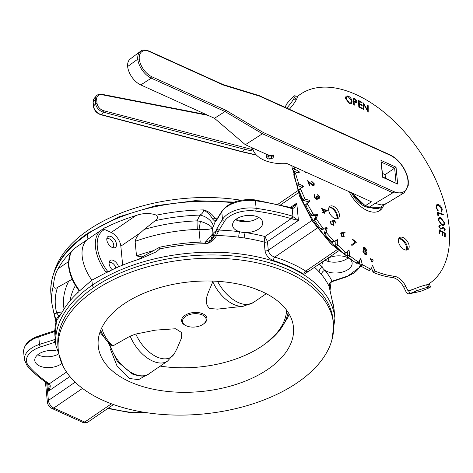 <?xml version="1.0" encoding="UTF-8"?>
<svg xmlns="http://www.w3.org/2000/svg" width="473" height="473" viewBox="0 0 473 473"><rect width="100%" height="100%" fill="white"/><g stroke="black" fill="none" stroke-linecap="round" stroke-linejoin="round"><path stroke-width="0.71" d="M56.772 351.001A15.136 8.508 174.5 0 0 41.654 352.415A15.136 8.508 174.5 0 0 34.783 360.491A15.136 8.508 174.5 0 0 39.655 366.001A15.136 8.508 174.5 0 0 61.596 363.631M37.745 354.738A15.136 8.508 174.5 0 0 38.615 355.164A15.136 8.508 174.5 0 0 57.718 354.508M106.301 272.59A34.618 20.032 -124.3 0 1 95.463 247.095A34.618 20.032 -124.3 0 1 101.382 230.026A34.618 20.032 -124.3 0 1 102.156 229.541L103.309 230.31A33.305 19.269 55.7 0 0 97.314 246.93A33.305 19.269 55.7 0 0 107.2 270.739L106.301 272.59L91.874 280.152A34.618 20.032 -124.3 0 1 82.16 256.177A34.618 20.032 -124.3 0 1 87.931 239.208L93.689 235.276M82.284 243.063L87.931 239.208L87.452 234.212L87.931 239.208A34.618 20.032 -124.3 0 0 82.16 256.177A34.618 20.032 -124.3 0 0 91.874 280.152L79.706 290.753L79.05 290.806C72.984 282.665 69.478 274.334 68.52 265.82L68.396 264.011L70.619 252.872L74.781 248.189A34.618 20.032 55.7 0 0 68.863 265.258A34.618 20.032 55.7 0 0 79.706 290.753M332.046 299.805L334.098 309.756L334.925 318.347A140.185 78.796 174.5 0 0 289.795 267.304A140.185 78.796 174.5 0 0 92.353 285.148L91.874 280.152L92.353 285.148A1.975 1.141 55.7 0 0 93.961 287.43A138.211 77.69 174.5 0 0 58.149 348.282M73.894 248.857L73.522 249.141M38.981 335.889A1.975 0.609 71.8 0 0 38.762 336.811A26.328 14.799 174.5 0 0 23.65 352.06C23.727 344.782 28.835 339.389 38.981 335.889L53.337 331.159A1.975 0.609 71.8 0 0 53.124 332.081L38.762 336.811L39.495 344.397L55.276 339.372M54.803 331.271L53.124 332.081M72.198 279.218L57.487 287.418C55.3 288.926 53.952 288.299 53.449 285.538A140.185 78.796 174.5 0 0 51.764 302.88L53.816 312.83L56.216 320.463M58.611 316.07A13.161 5.097 79.1 0 0 56.695 312.884L62.383 311.802M53.715 312.304C54.294 314.019 55.294 314.214 56.695 312.884A136.839 76.916 174.5 0 1 57.487 287.418M49.683 384.153C50.7 385.601 50.298 387.931 48.477 391.141L49.168 385.962L48.477 384.153A1.975 1.141 -49 0 0 49.683 384.153L49.31 383.81L66.533 372.044M55.536 342.038L40.483 346.975A24.354 13.687 174.5 0 0 28.741 365.996A182.312 102.475 174.5 0 0 49.31 383.81A1.975 1.348 -56.1 0 1 48.051 383.822L48.051 383.822C39.827 378.305 32.844 372.251 27.097 365.664A1.975 1.514 -41.1 0 0 28.741 365.996M53.857 339.667A1.975 0.609 71.8 0 0 54.844 342.245A144.135 81.019 -5.5 0 0 55.713 343.918M78.879 290.576L78.973 291.569A140.185 78.796 174.5 0 0 78.914 291.622L77.714 292.444A3.95 2.217 -5.5 0 1 77.17 293.248A140.185 78.796 174.5 0 0 62.2 312.133L57.576 319.24L56.701 319.293L56.648 318.808L55.016 336.634L55.838 345.219L63.057 366.149M55.016 336.634A140.185 78.796 174.5 0 1 56.701 319.293C56.813 317.98 57.954 316.467 60.118 314.746L61.206 313.906M53.449 285.538C54.093 278.331 55.619 272.75 58.025 268.788A140.185 78.796 -5.5 0 1 71.736 251.122M78.914 291.622L77.17 293.248M87.446 234.141A138.211 77.69 174.5 0 1 88.747 233.242A1.975 1.141 55.7 0 0 87.789 233.236A1.975 1.141 55.7 0 0 87.452 234.212A140.185 78.796 174.5 0 0 50.936 294.289L51.764 302.88M385.519 178.215L385.276 175.72L384.206 174.2L382.521 173.437M203.402 324.058L204.011 323.597A12.736 7.16 174.5 0 0 202.592 313.694A12.736 7.16 174.5 0 0 184.884 315.414A12.736 7.16 174.5 0 0 185.41 325.389L186.102 325.726A11.849 6.657 174.5 0 0 203.023 324.324A11.849 6.657 174.5 0 0 203.402 324.058A11.849 6.657 174.5 0 0 202.083 314.841A11.849 6.657 174.5 0 0 185.611 316.443A11.849 6.657 174.5 0 0 186.102 325.726M160.235 366.108A93.128 52.349 174.5 0 0 262.237 345.923A93.128 52.349 174.5 0 0 265.205 343.806A93.128 52.349 174.5 0 0 286.603 310.146M212.708 281.536A29.633 17.146 55.7 0 0 233.751 304.441A29.633 17.146 55.7 0 0 243.211 306.273L217.533 309.129L209.645 308.497C201.669 301.1 210.089 290.292 212.708 281.536L212.915 281.092M100.678 330.284A95.256 53.538 174.5 0 0 110.8 344.9L112.828 345.952L130.176 336.12L135.828 334.039L155.339 330.148L175.637 328.741L181.662 332.572L181.591 337.787L177.121 348.394M110.8 344.9L109.328 343.871L99.98 332.158M101.754 327.854A93.128 52.349 174.5 0 0 112.828 345.952M336.752 218.833A7.899 4.57 55.7 0 0 336.936 216.599A7.899 4.57 55.7 0 0 329.51 207.109M406.62 250.075A7.899 4.57 55.7 0 0 406.709 248.183A7.899 4.57 55.7 0 0 398.769 238.587M334.098 309.756A140.185 78.796 174.5 0 0 332.147 300.331L329.155 286.514L330.266 282.422L332.064 281.228L346.419 276.498A24.354 13.687 174.5 0 0 360.219 264.992M331.999 299.64L329.196 286.579A1.975 0.432 170.2 0 0 329.155 286.514A140.185 78.796 174.5 0 0 321.616 274.677L319.169 271.869A3.95 3.004 137.3 0 1 322.391 267.405A15.136 8.508 174.5 0 0 324.91 270.296A15.136 8.508 174.5 0 0 326.861 271.396A15.136 8.508 174.5 0 0 343.504 271.727A15.136 8.508 174.5 0 0 352.125 262.982A15.136 8.508 174.5 0 0 347.247 257.472A15.136 8.508 174.5 0 0 327.44 258.483M308.757 271.242L303.908 274.346A2.631 1.762 122.3 0 1 305.735 271.112L308.1 271.685M102.156 229.541L93.477 235.424M118.557 266.849A6.581 3.808 55.7 0 0 114.868 261.321A6.581 3.808 55.7 0 0 110.227 260.422A6.581 3.808 55.7 0 0 109.103 263.668A6.581 3.808 55.7 0 0 112.255 269.734M116.482 244.204A6.581 3.808 55.7 0 0 113.071 237.895A6.581 3.808 55.7 0 0 107.933 236.577A6.581 3.808 55.7 0 0 106.809 239.823A6.581 3.808 55.7 0 0 110.221 246.131A6.581 3.808 55.7 0 0 115.359 247.45A6.581 3.808 55.7 0 0 116.482 244.204M324.998 260.156A15.136 8.508 174.5 0 0 325.814 260.558A15.136 8.508 174.5 0 0 348.116 257.897M258.707 217.426A15.136 8.508 -5.5 0 1 244.346 221.713A15.136 8.508 -5.5 0 1 238.747 220.926A15.136 8.508 -5.5 0 1 236.411 220.087A15.136 8.508 -5.5 0 1 235.548 219.655M257.844 217.001A15.136 8.508 -5.5 0 1 262.716 222.511A15.136 8.508 -5.5 0 1 245.386 232.55A15.136 8.508 -5.5 0 1 239.787 231.764A15.136 8.508 -5.5 0 1 237.452 230.925A15.136 8.508 -5.5 0 1 232.58 225.414A15.136 8.508 -5.5 0 1 241.2 216.669A15.136 8.508 -5.5 0 1 257.844 217.001M55.838 345.219A140.185 78.796 174.5 0 1 92.353 285.148A1.975 1.141 55.7 0 0 93.961 287.43A138.211 77.69 174.5 0 1 288.625 269.841A138.211 77.69 -5.5 0 1 333.116 320.162L333.43 323.414A138.211 77.69 -5.5 0 1 254.728 403.25A138.211 77.69 -5.5 0 1 102.765 400.229A138.211 77.69 -5.5 0 1 58.274 349.908A138.211 77.69 -5.5 0 1 136.975 270.071A138.211 77.69 -5.5 0 1 288.938 273.092A138.211 77.69 -5.5 0 1 333.43 323.414M235.572 219.667A140.185 78.796 -5.5 0 1 237.162 219.868L242.608 220.631A3.95 1.342 -81.3 0 0 242.809 221.636M237.162 219.868A3.95 1.218 -82.8 0 0 237.245 220.43M321.616 274.677A3.95 3.057 140.6 0 1 324.91 270.296A144.135 81.019 -5.5 0 1 332.064 281.228A1.975 0.609 -108.2 0 0 332.525 281.476L330.485 282.7L330.266 282.422M324.632 260.404A15.136 8.508 174.5 0 0 321.989 265.885A15.136 8.508 174.5 0 0 322.391 267.405A144.135 81.019 -5.5 0 0 319.174 264.129M303.908 274.346A140.185 78.796 174.5 0 0 289.748 266.766A140.185 78.796 174.5 0 0 273.518 260.593A2.631 1.313 107.5 0 1 274.778 257.099A142.822 80.274 -5.5 0 1 305.735 271.112L337.214 249.614M273.518 260.593C268.8 258.719 265.974 255.444 265.028 250.755A2.631 1.478 174.5 0 0 268.286 250.264C269.042 253.634 271.206 255.911 274.778 257.099L317.247 228.098M265.028 250.755L264.194 242.087L264.951 236.541L267.452 241.597L268.286 250.264L311.949 220.448M214.5 235.625C212.992 238.835 210.467 241.514 206.932 243.648C211.632 242.058 214.813 239.344 216.463 235.501L219.082 230.085L224.504 221.305A24.354 13.687 174.5 0 1 255.615 211.059A182.312 102.475 174.5 0 1 291.161 218.644L264.951 236.541A144.135 81.019 -5.5 0 0 245.386 232.55A3.95 1.342 -81.3 0 0 244.281 237.966L238.835 237.204A140.185 78.796 174.5 0 0 216.463 235.501A1.975 1.159 -158.7 0 0 214.5 235.625L217.077 228.199L222.493 219.425A26.328 14.799 -5.5 0 1 256.135 208.339A184.287 103.581 -5.5 0 1 292.06 216.007L298.428 220.442L291.161 218.644A1.975 0.952 -73.6 0 0 292.06 216.007M217.077 228.199A1.975 1.502 -148.3 0 0 219.082 230.085A144.135 81.019 -5.5 0 1 239.787 231.764A3.95 1.218 -82.8 0 0 238.835 237.204M200.209 242.117L198.997 229.482L197.389 229.37A6.581 0.52 87.6 0 1 197.105 220.856L200.339 221.376C206.595 223.203 210.639 225.491 212.478 228.228L212.98 233.479L216.078 230.647A1.975 0.715 -164.4 0 0 218.236 231.711M107.2 270.739L107.341 272.194A140.185 78.796 -5.5 0 1 107.424 272.152L108.63 271.331A3.95 2.217 174.5 0 0 109.937 270.875A140.185 78.796 -5.5 0 1 140.162 258.897L156.267 251.843L159.732 248.928L159.703 247.202L142.805 256.579L141.924 256.892L136.508 255.923L135.107 241.378C136.035 237.872 137.832 234.986 140.511 232.74L144.224 229.423A128.656 72.316 174.5 0 1 197.105 220.856L199.89 215.097A13.161 8.827 -154 0 1 213.37 226.401L212.478 228.228C209.994 229.399 205.501 229.813 198.997 229.482A6.581 0.325 99.6 0 0 200.339 221.376M144.224 229.423L155.203 220.69C157.598 219.07 158.023 217.231 156.48 215.174C149.982 212.85 143.153 212.974 135.988 215.546A140.185 78.796 174.5 0 0 105.763 227.525A3.95 2.217 -5.5 0 1 104.456 227.986L105.727 227.17L105.763 227.525M205.69 241.904L212.98 233.479L210.863 239.817M209.675 241.508L211.798 238.912A13.161 10.985 39.3 0 0 213.938 232.308M122.661 265.117L120.834 246.173A11.849 6.853 55.7 0 0 111.19 232.48L103.167 228.849L103.309 230.31M104.509 227.974L105.727 227.17M103.167 228.849A140.185 78.796 174.5 0 1 103.25 228.802L104.456 227.986M155.203 220.69A136.839 76.916 174.5 0 1 199.89 215.097C202.101 213.956 203.366 212.223 203.68 209.894C208.682 211.396 212.389 214.157 214.795 218.159L217.101 219.915M291.77 218.833A1.975 0.763 -65.4 0 0 292.923 216.332L292.184 208.611A1.975 1.129 -82.2 0 0 291.38 207.659L293.189 207.026L296.754 203.106C295.477 206.583 293.952 208.416 292.184 208.611L291.333 208.422A184.287 103.581 174.5 0 0 255.402 200.753A26.328 14.799 174.5 0 0 221.766 211.839L216.344 220.613L215.209 221.63L213.37 226.401M216.374 220.04A1.975 1.857 -98.3 0 0 215.209 221.63L212.945 219.431C210.757 215.611 207.671 212.43 203.68 209.894A140.185 78.796 174.5 0 0 156.48 215.174M212.945 219.431A1.975 0.899 -29.7 0 1 214.795 218.159A140.185 78.796 -5.5 0 1 217.491 218.248M216.344 220.613A1.975 1.502 -148.3 0 1 216.516 219.833L216.309 220.116L216.776 219.933M291.38 207.659L255 199.89C239.982 198.577 228.956 202.302 221.932 211.059L216.516 219.833M291.333 208.422A1.975 0.952 -73.6 0 0 290.83 207.541M159.732 248.928A140.185 78.796 174.5 0 1 206.932 243.648L204.649 241.975C208.463 241.372 210.846 240.349 211.798 238.912M109.937 270.875L109.967 271.23L107.424 272.152M234.271 202.095L195.053 200.682L155.463 205.761L118.711 216.906L87.789 233.236A1.975 1.141 55.7 0 0 87.452 234.212A140.185 78.796 174.5 0 1 232.681 202.722M369.519 207.594A19.742 11.423 -124.3 0 1 351.474 192.742M145.98 375.349L138.624 379.636L129.496 378.512L117.162 366.303L110.233 348.767M129.809 381.764A98.065 55.122 -5.5 0 1 98.236 346.059A98.065 55.122 -5.5 0 1 154.08 289.411A98.065 55.122 -5.5 0 1 261.9 291.557A98.065 55.122 -5.5 0 1 293.467 327.263A98.065 55.122 -5.5 0 1 237.629 383.91A98.065 55.122 -5.5 0 1 129.809 381.764M54.028 272.365A138.211 77.69 -5.5 0 1 241.088 200.239M58.274 349.908L57.96 346.656A138.211 77.69 -5.5 0 1 136.662 266.819A138.211 77.69 -5.5 0 1 288.625 269.841A138.211 77.69 174.5 0 1 333.24 321.794M115.903 268.025A5.268 3.045 55.7 0 0 111.622 262.675A5.268 3.045 55.7 0 0 109.086 262.805M112.722 247.651A5.268 3.045 55.7 0 0 113.709 246.072A5.268 3.045 55.7 0 0 111.427 240.325A5.268 3.045 55.7 0 0 106.786 238.96M364.027 104.947L364.003 109.771M367.592 105.361L368.171 105.686L368.171 112.136M363.394 102.978L367.574 110.25M407.147 241.029A7.314 4.233 55.7 0 0 399.65 237.552A7.314 4.233 55.7 0 0 400.406 246.155A7.314 4.233 55.7 0 0 407.903 249.632A7.314 4.233 55.7 0 0 407.147 241.029M398.875 238.398A7.314 4.233 -124.3 0 1 405.302 242.288A7.314 4.233 -124.3 0 1 406.833 250.046M297.949 172.604L299.173 171.764L299.303 172.314L295.968 173.023A1.047 0.603 55.7 0 0 295.838 173.083A1.047 0.603 55.7 0 0 295.696 173.786A98.733 57.132 55.7 0 0 298.587 183.246A1.047 0.603 55.7 0 0 298.812 183.672A1.047 0.603 55.7 0 0 299.379 184.168L303.678 186.173L303.707 186.563L300.846 188.13A1.047 0.603 55.7 0 0 300.816 188.148A1.047 0.603 55.7 0 0 300.722 189.011A98.733 57.132 55.7 0 0 304.854 198.524A1.047 0.603 55.7 0 0 305.014 198.79A1.047 0.603 55.7 0 0 305.712 199.334L309.685 200.345L309.963 200.895L307.669 203.254A1.047 0.603 55.7 0 0 307.704 204.23A98.733 57.132 55.7 0 0 312.955 213.506A1.047 0.603 55.7 0 0 313.02 213.613A1.047 0.603 55.7 0 0 313.847 214.174L317.554 214.328L317.891 214.854L316.047 216.12L314.385 219.2L316.236 217.935A1.047 0.603 55.7 0 0 316.431 218.981A98.733 57.132 55.7 0 0 319.464 223.416A98.733 57.132 55.7 0 0 322.627 227.738A1.047 0.603 55.7 0 0 323.538 228.246L326.867 227.531L327.257 228.027L326.281 231.735A1.047 0.603 55.7 0 0 326.553 232.722A1.047 0.603 55.7 0 0 326.624 232.822L324.78 234.082A98.733 57.132 55.7 0 0 331.744 242.052L333.595 240.792A1.047 0.603 55.7 0 0 334.482 241.124L337.675 239.728L337.503 244.234A1.047 0.603 55.7 0 0 337.793 245.085A1.047 0.603 55.7 0 0 337.988 245.316A98.733 57.132 55.7 0 0 345.509 252.263A1.047 0.603 55.7 0 0 346.307 252.452A1.047 0.603 55.7 0 0 346.36 252.405L348.648 250.051L349.104 250.424L349.565 255.042A1.047 0.603 55.7 0 0 349.849 255.751A1.047 0.603 55.7 0 0 350.174 256.1A98.733 57.132 55.7 0 0 358.02 261.8A1.047 0.603 55.7 0 0 358.682 261.894A1.047 0.603 55.7 0 0 358.8 261.758L360.456 258.678L360.923 258.973L362.093 263.845A1.047 0.603 55.7 0 0 362.353 264.401A1.047 0.603 55.7 0 0 362.809 264.839A98.733 57.132 55.7 0 0 370.737 269.125A1.047 0.603 55.7 0 0 371.27 269.143A1.047 0.603 55.7 0 0 371.429 268.895L372.458 265.105L374.705 270.361A1.047 0.603 55.7 0 0 374.918 270.757A1.047 0.603 55.7 0 0 375.509 271.266A98.733 57.132 55.7 0 0 393.997 276.185A13.173 7.621 -124.3 0 1 405.704 286.159L407.921 290.605A0.97 0.769 77.9 0 0 408.885 291.072L415.643 288.329A8.36 0.704 -18.5 0 1 426.646 284.781A134.906 11.346 -18.5 0 1 427.758 284.539A114.513 66.267 55.7 0 0 429.573 283.38A114.513 66.267 55.7 0 0 419.711 151.443A114.513 66.267 55.7 0 0 300.408 94.251A114.513 66.267 55.7 0 0 296.766 97.077M375.509 271.266L373.664 272.525A1.047 0.603 -124.3 0 1 373.073 272.016A1.047 0.603 -124.3 0 1 372.86 271.626L374.705 270.361M362.809 264.839L360.964 266.098A1.047 0.603 -124.3 0 1 360.503 265.66A1.047 0.603 -124.3 0 1 360.243 265.105L362.093 263.845M292.757 169.984A1.047 0.603 -124.3 0 1 292.491 169.399L294.336 168.14A1.047 0.603 55.7 0 0 294.602 168.725A1.047 0.603 55.7 0 0 295.04 169.151L293.189 170.41A1.047 0.603 -124.3 0 1 292.757 169.984M299.379 184.168L297.529 185.428A1.047 0.603 -124.3 0 1 296.961 184.937A1.047 0.603 -124.3 0 1 296.742 184.511L298.587 183.246M301.892 187.556L301.65 187.273L303.495 186.013M305.712 199.334L303.867 200.593A1.047 0.603 -124.3 0 1 303.163 200.049A1.047 0.603 -124.3 0 1 303.01 199.789L304.854 198.524M313.847 214.174L312.003 215.434A1.047 0.603 -124.3 0 1 311.175 214.872A1.047 0.603 -124.3 0 1 311.104 214.772L312.955 213.506M316.431 218.981L314.58 220.247A98.733 57.132 55.7 0 0 317.614 224.675A98.733 57.132 55.7 0 0 320.783 229.003L322.627 227.738M324.78 234.082A1.047 0.603 -124.3 0 1 324.703 233.981A1.047 0.603 -124.3 0 1 324.437 233L326.281 231.735M337.763 240L335.919 241.26L335.493 240.822L337.338 239.563M337.988 245.316L336.143 246.581A1.047 0.603 -124.3 0 1 335.948 246.344A1.047 0.603 -124.3 0 1 335.659 245.493L337.503 244.234M350.174 256.1L348.329 257.359A1.047 0.603 -124.3 0 1 348.004 257.016A1.047 0.603 -124.3 0 1 347.72 256.307L349.565 255.042M349.092 191.666A26.311 15.225 55.7 0 0 352.858 198.033A26.311 15.225 55.7 0 0 379.831 210.544A26.311 15.225 55.7 0 0 383.68 205.111M337.403 209.781A7.314 4.233 55.7 0 0 329.906 206.299A7.314 4.233 55.7 0 0 330.657 214.902A7.314 4.233 55.7 0 0 338.154 218.384A7.314 4.233 55.7 0 0 337.403 209.781M329.131 207.144A7.314 4.233 -124.3 0 1 335.558 211.041A7.314 4.233 -124.3 0 1 337.083 218.798M381.877 206.234A26.311 15.225 -124.3 0 1 378.867 211.118M356.955 263.018A1.047 0.603 -124.3 0 1 356.837 263.154A1.047 0.603 -124.3 0 1 356.175 263.065L358.02 261.8M348.329 257.359A98.733 57.132 55.7 0 0 356.175 263.065M349.104 250.424L347.259 251.683L347.72 256.307M346.242 252.487L344.515 253.664A1.047 0.603 -124.3 0 1 344.456 253.711A1.047 0.603 -124.3 0 1 343.664 253.522L345.509 252.263M336.143 246.581A98.733 57.132 55.7 0 0 343.664 253.522M335.919 241.26L335.659 245.493M334.482 241.124L332.637 242.383L335.493 240.822M326.624 232.822A98.733 57.132 55.7 0 0 333.595 240.792M327.257 228.027L325.412 229.287L324.437 233M323.538 228.246L321.687 229.506L325.022 228.796L326.867 227.531M321.687 229.506A1.047 0.603 -124.3 0 1 320.783 229.003M317.891 214.854L316.236 217.935M312.003 215.434L315.71 215.587L317.554 214.328M307.704 204.23L305.86 205.495A98.733 57.132 55.7 0 0 311.104 214.772M305.86 205.495A1.047 0.603 -124.3 0 1 305.824 204.513L307.669 203.254M309.963 200.895L305.824 204.513M303.867 200.593L307.84 201.604L309.685 200.345M300.722 189.011L298.877 190.27A98.733 57.132 55.7 0 0 303.01 199.789M298.877 190.27A1.047 0.603 -124.3 0 1 298.966 189.407A1.047 0.603 -124.3 0 1 298.995 189.389L300.787 188.165M297.529 185.428L301.65 187.273M295.696 173.786L293.845 175.045A98.733 57.132 55.7 0 0 296.742 184.511M293.845 175.045A1.047 0.603 -124.3 0 1 293.993 174.342A1.047 0.603 -124.3 0 1 294.123 174.289M299.173 171.764L295.04 169.151M296.979 172.811L293.189 170.41M291.764 165.716A98.733 57.132 55.7 0 0 292.491 169.399M294.046 166.75A98.733 57.132 55.7 0 0 294.336 168.14M359.244 260.936L360.243 265.105M360.923 258.973L359.941 259.642M295.016 95.717L297.162 97.385A8.36 1.082 127.8 0 1 296.565 99.265L294.419 97.604A8.36 1.082 -52.2 0 0 295.016 95.717A8.36 1.082 -52.2 0 0 292.373 97.74L287.365 103.008A3.713 2.897 -151.7 0 0 287.005 103.498L284.965 107.282M287.761 108.548L286.709 108.075M286.892 107.879A8.36 1.082 -52.2 0 0 293.857 98.621L296.003 100.288A8.36 1.082 127.8 0 1 289.31 109.251M296.565 99.265A134.906 17.483 127.8 0 1 296.003 100.288M294.419 97.604A134.906 17.483 127.8 0 1 293.857 98.621M300.408 94.251L298.564 95.511A114.513 66.267 55.7 0 0 296.601 96.947M409.358 293.786L420.314 291.433A3.713 2.944 -102.1 0 0 420.704 291.309L409.748 293.668A3.713 2.944 77.9 0 1 409.358 293.786A3.713 2.944 77.9 0 1 406.076 291.865L403.859 287.418A13.173 7.621 55.7 0 0 392.152 277.444L393.997 276.185M426.646 284.781L427.509 287.371A8.36 0.704 161.5 0 0 416.506 290.919L415.643 288.329M420.704 291.309L427.491 288.554A8.36 0.704 161.5 0 0 430.448 286.975A8.36 0.704 161.5 0 0 428.621 287.129L427.758 284.539A8.36 0.704 -18.5 0 1 429.585 284.385L430.448 286.975M427.509 287.371A134.906 11.346 -18.5 0 1 428.621 287.129M408.885 291.072L409.748 293.668L416.506 290.919M373.664 272.525A98.733 57.132 55.7 0 0 392.152 277.444M371.607 268.232L372.86 271.626M369.584 270.154A1.047 0.603 -124.3 0 1 369.425 270.402A1.047 0.603 -124.3 0 1 368.893 270.39L370.737 269.125M360.964 266.098A98.733 57.132 55.7 0 0 368.893 270.39M355.347 242.034L352.474 239.776L352.592 239.237L356.394 242.229L351.912 245.499L351.469 244.872L355.347 242.034M331.774 221.193L333.95 220.069L336.167 222.901L335.842 223.232L334.015 220.903L332.826 221.53L333.495 222.233L333.991 225.414L330.999 224.356L330.349 221.429L331.348 224.078L333.477 224.734L333.057 222.405L331.774 221.193L333.926 220.081L336.149 222.913L335.842 223.226M318.79 197.986L318.95 196.49L317.105 194.48L319.441 196.407L319.157 198.749L317.667 197.986L317.655 198.932L316.987 199.571L314.149 197.359L314.462 194.681L314.811 195.402L314.362 196.07L314.646 197.282L316.597 198.855L316.662 196.508L317.123 196.425L318.79 197.986M308 173.065L305.493 172.397L305.375 171.876M373.309 259.99L370.241 258.601L372.062 262.273L373.309 259.99M437.903 215.688L437.253 212.253L443.236 214.228L443.372 214.937L437.968 213.152L438.483 215.883L437.903 215.688M440.552 229.103L438.82 226.366L440.032 225.036L440.369 225.763L439.417 226.614L440.505 228.382L441.102 228.471L442.829 227.241L443.751 227.377L445.253 229.73L444.318 230.948L443.922 230.215L444.614 229.387L443.804 228.075L440.552 229.103M349.464 103.563L345.633 98.727C345.408 96.51 346.248 95.629 348.14 96.09C350.144 96.971 351.433 98.597 352.001 100.962C352.219 103.179 351.368 104.048 349.464 103.563M362.294 108.902L358.812 107.099L358.534 100.459L362.04 102.28L362.064 102.937L359.173 101.435L359.261 103.51L362.129 104.994L362.158 105.645L359.285 104.155L359.397 106.762L362.265 108.252L362.294 108.902M364.027 104.888L364.027 109.789L363.394 109.429L363.394 102.948L367.598 110.286L367.592 105.331L368.195 105.674L368.195 112.148L364.027 104.888M354.389 105.124L353.78 104.864L352.994 97.929L355.643 99.17L357.032 101.429L356.009 102.647L354.023 101.902L354.389 105.124M439.086 233.461L439.11 229.766L445.259 233.301L445.241 237.026L444.632 236.677L444.65 233.603L442.728 232.497L442.704 235.542L442.107 235.199L442.125 232.154L439.713 230.765L439.689 233.81L439.086 233.461M438.187 220.069C438.128 217.929 439.068 217.19 441.007 217.846L444.626 222.878C444.697 225.053 443.751 225.804 441.782 225.124L438.187 220.069M438.276 204.543C440.251 205.288 441.575 206.867 442.255 209.267L441.741 212.099L441.25 211.431L441.676 209.119L438.4 205.294C436.857 205.051 436.26 205.885 436.609 207.807L438.169 210.609L437.945 211.082L436.035 207.612L436.378 204.898L438.276 204.543M313.132 185.185L313.741 183.695L311.553 181.153L314.285 183.784L313.386 185.901L308.727 182.271L309.886 185.67L309.342 185.623L307.639 180.621L313.132 185.185M323.502 211.685L321.409 208.333L327.328 210.639L324.348 212.176L324.874 213.021L324.466 213.234L323.94 212.389L322.941 212.897L322.503 212.2L323.502 211.685M340.72 233.224L342.056 232.509L344.852 232.137L345.189 232.858L342.689 233.219L343.309 233.721L344.22 236.742L341.713 236.388L340.72 233.224M364.973 247.568L366.711 250.288L365.818 251.151L366.959 253.51L366.48 254.557L364.854 254.314L362.809 251.157L364.021 250.105L363.14 248.195L364.973 247.568M332.637 242.383A1.047 0.603 -124.3 0 1 331.744 242.052M325.412 229.287L325.022 228.796M314.58 220.247A1.047 0.603 -124.3 0 1 314.385 219.2M316.047 216.12L315.71 215.587M308.112 202.16L307.84 201.604M359.291 104.184L359.374 106.78L362.241 108.264L362.271 108.891M359.173 101.459L359.238 103.522L362.105 105.012L362.135 105.633M358.534 100.489L362.016 102.298L362.04 102.925M363.719 250.861L363.406 251.553L364.849 253.723L366.031 253.859M363.968 248.071L363.737 248.573L364.914 250.394L365.818 250.471M363.506 247.409L364.949 247.58L366.687 250.3L366.386 251.015M365.836 251.163L366.936 253.528L366.463 254.575M363.175 250.282L363.985 250.105M364.866 253.711L366.35 253.167L364.931 250.962L363.424 251.535L364.866 253.711M352.586 239.267L356.37 242.247L351.912 245.493M330.337 221.459L331.325 224.09L333.453 224.746M332.832 221.53L333.477 222.245L333.814 225.562M307.657 180.674L310.891 183.666L313.108 185.197L313.552 185.097M308.745 182.324L309.856 185.67M311.53 181.171L314.267 183.802L314.019 185.771M437.259 212.276L443.213 214.239L443.343 214.931M437.968 213.181L438.453 215.871M439.234 225.278L440.014 225.053L440.339 225.763M443.006 228.098L441.965 229.033M443.922 230.221L444.36 230.02M442.586 227.365L443.727 227.389L445.229 229.748L444.301 230.966M439.701 225.958L439.393 226.632L440.481 228.394L441.54 228.252M346.81 96.894L346.242 98.969L349.299 102.878L350.824 102.795M346.319 96.19L348.122 96.108C350.121 96.989 351.409 98.609 351.983 100.974L351.273 103.492M353.686 98.892L353.922 101.24L356.157 101.878M354.029 101.926L354.366 105.118M352.994 97.952L355.619 99.182L357.009 101.441L356.701 102.546M364.931 250.377L366.096 249.904L364.937 248.177L363.761 248.561L364.931 250.377M349.322 102.866C350.877 103.256 351.563 102.552 351.38 100.737L348.288 96.794C346.75 96.433 346.076 97.148 346.266 98.952L349.322 102.866M356.394 101.151L354.762 99.33L353.68 98.863L353.946 101.222L354.987 101.683L356.394 101.151M341.967 235.956L343.658 236.181L342.966 233.993L341.275 233.774L341.967 235.956M325.696 210.556L322.621 209.409L323.91 211.478L325.696 210.556M438.778 220.312L441.711 224.409C443.284 224.959 444.058 224.368 444.029 222.641L441.078 218.561C439.512 218.018 438.749 218.597 438.778 220.312M341.476 233.532L341.949 235.974L343.64 236.198M340.696 233.236L342.032 232.527L344.829 232.154L345.166 232.864M342.706 233.23L343.286 233.733L344.196 236.76L343.901 237.121M322.645 209.444L323.887 211.49L325.666 210.568M321.427 208.368L327.304 210.651M323.479 211.703L322.509 212.2M324.348 212.176L324.85 213.039M316.668 196.52L318.956 197.921M314.273 194.799L314.787 195.42L314.338 196.088L314.622 197.294L316.815 198.772M317.679 198.033L317.631 198.95L316.963 199.588M317.081 194.492L319.417 196.419L319.133 198.766M372.056 262.261L373.292 260.002L370.258 258.63M436.354 204.915L438.252 204.561C440.227 205.306 441.557 206.878 442.231 209.285L441.717 212.111M437.093 205.424L436.585 207.824L438.146 210.621L437.939 211.07M439.37 218.561L438.761 220.323L441.687 224.427L443.396 224.444M438.932 217.84L440.984 217.864L444.602 222.895L443.863 225.154M439.11 229.795L445.241 233.319L445.217 237.008M439.713 230.794L439.665 233.798M442.728 232.527L442.687 235.53M351.794 192.889L365.115 205.619A1.047 0.615 -65.6 0 0 365.605 205.548L369.206 207.174L379.979 207.416L404.374 192.635A1.047 0.851 -126.8 0 1 404.314 192.677L403.652 193.12L392.862 192.801A1.047 0.615 -65.6 0 0 393.506 191.447C397.947 193.38 401.595 193.333 404.45 191.317C407.194 189.147 408.365 185.587 407.963 180.651C407.407 175.643 405.414 170.652 401.985 165.686C398.461 160.779 394.47 157.278 390.018 155.185L259.636 96.167L223.309 85.016L149.539 51.622A1.047 0.615 -65.6 0 0 149.267 51.155L149.267 51.155A1.047 0.615 -65.6 0 0 149.267 51.149L149.267 51.155C145.063 49.653 142.125 49.724 140.446 51.356A16.679 9.655 -124.3 0 0 137.767 59.166L139.263 59.013A15.639 9.046 55.7 0 0 151.963 76.809A1.047 0.615 114.4 0 1 151.319 78.169A16.679 9.655 -124.3 0 1 137.767 59.166L127.633 66.539A16.135 9.336 55.7 0 0 140.747 84.909L214.488 118.291L245.339 144.703L267.091 154.547A3.76 2.117 -5.5 0 0 266.518 156.983M140.446 51.356L130.229 58.995A16.135 9.336 55.7 0 0 127.633 66.539M352.45 193.185A21.876 12.659 55.7 0 0 365.605 205.548L371.482 201.8L287.058 163.587A34.618 19.458 -5.5 0 1 252.659 148.014L267.091 154.547L273.359 156.374M396.037 167.176L397.663 184.062L382.864 177.014L380.96 160.353L396.037 167.176L384.726 174.939M397.663 184.062L382.586 177.239L380.96 160.353M245.339 144.703L262.426 133.758L263.124 132.422L393.506 191.447M151.963 76.809L225.733 110.203L225.036 111.539L151.319 78.169L140.747 84.909M386.335 203.449L384.005 204.555L381.291 204.927L375.083 203.431L392.862 192.801L262.426 133.758L225.036 111.539L214.488 118.291M375.083 203.431L369.206 207.174A1.047 0.615 114.4 0 1 368.715 207.251A1.047 0.615 114.4 0 1 368.449 206.837M258.772 95.783L259.636 96.167L258.772 95.783M271.2 156.12L271.372 157.87A2.04 1.147 174.5 0 1 269.226 158.236A2.04 1.147 174.5 0 1 267.954 157.32A2.04 1.147 174.5 0 1 269.876 155.984A2.04 1.147 174.5 0 1 272.016 156.924A2.04 1.147 174.5 0 1 271.585 157.728L272.614 158.112A3.341 1.88 174.5 0 0 273.317 156.977A3.341 1.88 174.5 0 0 271.254 155.298A3.341 1.88 174.5 0 0 267.529 156.007A3.341 1.88 174.5 0 0 266.689 157.615A3.341 1.88 174.5 0 0 268.883 158.975A3.341 1.88 174.5 0 0 272.259 158.354L272.265 157.982M266.181 155.629A3.642 2.046 174.5 0 0 266.222 155.871L266.689 157.615M271.585 157.728L271.443 156.226M271.372 157.87L272.259 158.354M273.317 156.977L273.441 155.179A3.642 2.046 174.5 0 0 273.441 155.02M253.463 150.792A2.087 1.177 174.5 0 1 251.618 150.893A1.047 0.438 -77.1 0 0 252.014 149.48L251.837 147.641M251.618 150.893L244.612 149.291A1.047 0.438 -77.1 0 0 245.008 147.878A1.047 0.42 -75.3 0 1 244.576 149.285L103.421 112.184L101.305 114.62L242.46 151.721L244.576 149.285A1.047 0.745 41 0 0 244.612 149.291L242.495 151.732L256.212 154.866M242.46 151.721A1.047 0.42 104.7 0 1 242.146 151.88L100.991 114.779A1.047 0.42 104.7 0 0 101.305 114.62A8.36 5.948 41 0 1 93.53 106.118L95.647 103.682L95.268 99.732L93.151 102.168L93.53 106.118A1.047 0.585 174.5 0 0 93.412 106.431C94.186 110.546 96.711 113.325 100.991 114.779M256.496 155.168L242.182 151.886A1.047 0.438 -77.1 0 0 242.182 151.886A1.047 0.438 -77.1 0 0 242.495 151.732M252.972 149.421A1.047 0.585 -5.5 0 1 252.014 149.48L103.853 110.777A1.047 0.42 -75.3 0 1 103.421 112.184A8.36 5.948 -139 0 1 95.647 103.682A1.047 0.585 174.5 0 1 97.048 103.339A7.314 5.209 41 0 0 103.853 110.777M46.709 382.911L48.4 400.43A3.95 2.217 174.5 0 0 47.371 402.121C47.791 404.971 49.275 407.058 51.817 408.382L82.775 422.395C84.034 423.217 85.743 423.104 87.901 422.07A6.581 3.808 55.7 0 1 84.714 422.052A3.95 2.335 114.4 0 1 82.775 422.395M75.148 382.16L48.4 400.43A6.581 3.808 55.7 0 0 53.756 408.039A3.95 2.335 114.4 0 1 51.817 408.382M82.503 388.41L53.756 408.039L84.714 422.052L111.439 403.8M23.65 352.06L24.383 359.646A26.328 14.799 -5.5 0 1 39.495 344.397A1.975 0.609 71.8 0 0 40.483 346.975M69.892 376.514L48.477 391.141L47.749 383.621M108.293 408.14A182.312 102.475 174.5 0 0 131.287 412.415A24.354 13.687 174.5 0 0 143.733 412.225M131.287 412.415A1.975 0.639 98 0 1 130.855 412.746L144.773 412.397M75.438 285.467A123.075 69.176 174.5 0 0 70.039 300.834M68.898 280.861A128.656 72.316 174.5 0 0 64.05 309.017M58.025 268.788L68.396 261.705M255.455 288.92A30.934 17.903 55.7 0 0 257.028 289.689A30.934 17.903 55.7 0 0 260.694 291.025M217.586 281.323A30.934 17.903 55.7 0 0 238.262 302.501A30.934 17.903 55.7 0 0 253.256 302.578L266.275 293.686M109.801 344.267A30.934 17.903 55.7 0 0 133.8 373.841A30.934 17.903 55.7 0 0 148.794 373.918L167.554 361.106L174.655 353.095A29.633 17.146 55.7 0 1 156.87 356.944A29.633 17.146 55.7 0 1 135.828 334.039M130.176 336.12A30.934 17.903 55.7 0 0 152.56 361.029A30.934 17.903 55.7 0 0 167.554 361.106M265.205 343.806L266.666 342.712A95.256 53.538 174.5 0 0 288.11 312.316M294.058 170.96A82.272 47.607 55.7 0 0 294.49 174.005M296.843 184.742A82.272 47.607 55.7 0 0 347.744 256.461M357.86 262.456A82.272 47.607 55.7 0 0 359.841 263.42M328.144 258.128L329.09 261.634A140.185 78.796 174.5 0 0 328.12 258.14M319.169 271.869A140.185 78.796 174.5 0 0 314.545 267.292M361.124 266.198L346.88 276.746A1.975 0.609 -108.2 0 1 346.419 276.498M244.281 237.966A140.185 78.796 174.5 0 1 264.194 242.087A2.631 1.478 174.5 0 0 267.452 241.597L298.428 220.442L296.754 203.106L290.434 207.422M197.389 229.37A123.075 69.176 174.5 0 0 135.107 241.378M153.323 250.69A123.075 69.176 174.5 0 0 136.508 255.923M140.511 232.74L120.834 246.173M142.805 256.579L138.796 259.316M135.988 215.546L111.19 232.48M255 199.89A1.975 0.639 -82 0 1 255.402 200.753L256.135 208.339A1.975 0.639 -82 0 1 255.615 211.059M221.932 211.059A1.975 1.502 -148.3 0 0 221.766 211.839L222.493 219.425A1.975 1.502 -148.3 0 0 224.504 221.305M242.608 220.631A140.185 78.796 -5.5 0 1 248 221.53M368.112 206.683L368.183 207.44M280.731 204.809L298.333 192.789M372.866 265.388L372.239 265.82M287.365 103.008L285.036 107.318M412.421 289.636L407.921 290.605M405.704 286.159L403.859 287.418M404.45 191.317A1.047 0.851 -126.8 0 1 404.374 192.635L408.246 185.351L408.3 181.029C407.726 175.826 405.674 170.67 402.133 165.568L401.985 165.686M408.3 181.029A1.047 0.585 174.5 0 0 407.963 180.651M396.072 182.998L394.648 168.169L381.439 162.186M225.733 110.203L263.124 132.422M149.539 51.622A15.639 9.046 55.7 0 0 139.263 59.013M402.133 165.568C398.52 160.513 394.387 156.894 389.746 154.712A1.047 0.615 114.4 0 1 390.018 155.185M208.014 115.359L102.316 94.795A7.314 5.209 41 0 0 96.669 99.389A1.047 0.585 174.5 0 0 95.268 99.732A8.36 5.948 -139 0 1 96.344 95.942L94.228 98.384A8.36 5.948 41 0 0 93.151 102.168A1.047 0.585 174.5 0 0 93.033 102.481L93.412 106.431M102.316 94.795A1.047 0.461 -79 0 0 102.032 94.322C99.395 93.973 97.497 94.511 96.344 95.942M96.669 99.389L97.048 103.339M74.781 248.189L82.686 242.791M45.432 382.018L47.371 402.121M53.337 331.159L54.827 330.39M55.885 321.924L53.863 312.996M107.814 408.471L130.855 412.746M113.538 404.563L87.901 422.07M48.477 384.153L48.051 383.822M27.097 365.664L24.383 359.646M87.789 233.236C61.78 251.4 49.494 271.75 50.936 294.289M367.344 206.334L366.392 206.985M148.794 373.918C145.844 376.75 140.416 376.798 132.505 374.072L117.422 361.532L108.548 343.114M243.211 306.273L253.256 302.578M177.257 348.128L174.655 353.095M289.145 314.013L287.708 317.696L279.212 331.07L266.666 342.712M360.059 264.342L357.115 262.958M352.379 260.422L331.088 244.009L312.694 221.583L299.498 195.982L293.183 170.404M334.925 318.347L331.833 340.27M329.977 290.712L331.035 282.245M346.88 276.746L332.525 281.476M330.485 282.7C329.758 282.795 329.326 284.084 329.196 286.579M159.703 247.202C174.466 244.08 189.448 242.336 204.649 241.975M278.047 204.165L297.647 190.779M308.189 271.632L338.656 250.826M356.837 263.154L358.682 261.894M344.456 253.711L346.307 252.452M298.966 189.407L300.816 188.148M293.993 174.342L295.838 173.083M427.929 284.504L429.573 283.38M369.425 270.402L371.27 269.143M223.002 84.531L149.267 51.155M368.715 207.251C375.414 209.036 379.169 209.09 379.979 207.416M259.275 95.658L222.972 84.519M389.746 154.712L259.322 95.676M93.033 102.481L94.228 98.384M206.399 114.626L102.032 94.322"/></g></svg>
